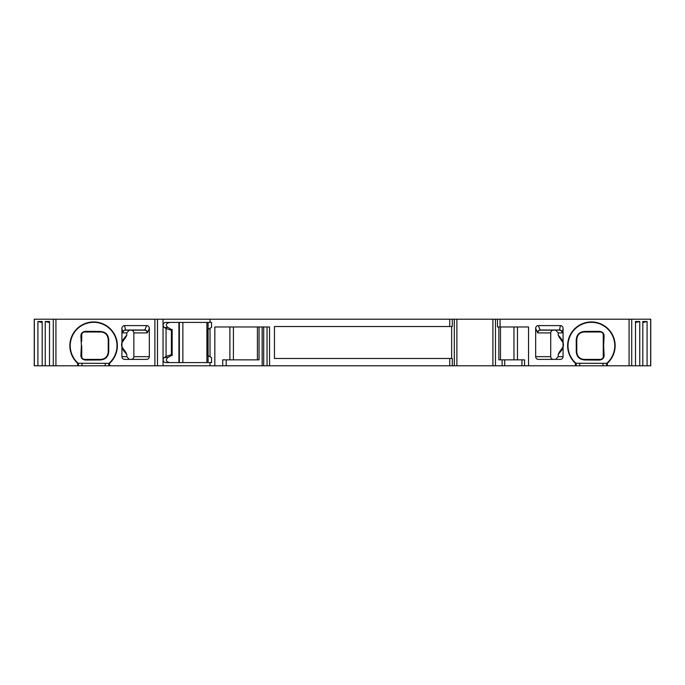 <?xml version="1.0" encoding="UTF-8"?>
<svg xmlns="http://www.w3.org/2000/svg" width="685" height="685" viewBox="0 0 685 685"><rect width="100%" height="100%" fill="white"/><g stroke="black" fill="none" stroke-linecap="round" stroke-linejoin="round"><path stroke-width="1.03" d="M37.915 365.79L37.915 321.488L42.17 321.488L42.17 365.79L34.25 365.79L34.25 319.21L210.021 319.21L210.021 322.404L211.554 322.404L211.554 327.344L210.021 328.226L210.021 356.774L211.554 357.656L211.554 362.596L165.744 362.596A2.74 2.577 -90 0 1 164.46 357.484L167.962 357.484C165.282 359.865 165.864 361.569 169.717 362.596M131.075 330.17L125.586 330.17A2.74 2.731 -90 0 0 122.855 332.91L122.726 332.576A2.74 2.569 169.1 0 1 125.458 330.007L144.792 330.007A2.74 2.543 -156.5 0 1 147.498 332.576L147.198 332.91A2.74 2.706 90 0 0 144.492 330.17L131.075 330.17A2.774 2.74 180 0 1 133.849 332.91L133.849 356.654A2.774 2.74 0 0 1 131.075 359.394M129.285 330.17L126.776 332.91L126.776 335.205L125.732 337.371C120.183 344.846 120.192 344.709 125.732 352.201L126.776 354.359C122.829 350.198 121.219 347.141 121.93 345.18L121.93 328.449A2.92 2.74 -100.9 0 1 124.61 325.606L146.701 325.606A2.946 2.74 113.5 0 1 149.33 328.363L149.33 356.654A2.774 2.74 0 0 1 146.556 359.394L124.679 359.394A2.749 2.74 0 0 1 121.93 356.654L126.776 356.654L129.285 359.394M96.885 331.994L100.926 331.994A7.304 7.304 0 0 1 103.161 332.345M84.392 332.002A2.74 2.74 0 0 1 84.486 331.994L100.926 331.994C105.216 332.379 107.648 334.811 108.23 339.306L108.23 352.09C107.648 356.577 105.216 359.017 100.926 359.394L84.486 359.394A2.74 2.74 0 0 1 83.613 359.257M80.898 336.164C80.89 333.287 82.474 331.677 85.634 331.334L99.959 331.429C105.55 331.754 108.478 334.657 108.744 340.12L108.744 351.268C108.478 356.739 105.55 359.634 99.959 359.967L85.634 360.062C82.474 359.693 80.898 358.084 80.898 355.232L81.378 345.694L80.898 336.164A2.74 1.978 0 0 0 81.746 334.734A2.74 2.74 0 0 1 81.866 333.912M84.067 332.028A2.74 2.74 0 0 1 84.358 332.002L92.895 331.994M81.84 357.373A2.74 2.74 0 0 1 81.746 356.654L81.746 355.549M82.311 358.324A2.74 2.74 0 0 1 81.926 357.63M85.437 359.394L84.486 359.394C82.757 359.103 81.84 358.186 81.746 356.654A2.74 1.978 0 0 0 80.898 355.232M97.878 359.394L99.762 359.394M102.407 359.248A7.304 7.304 0 0 1 100.926 359.394A2.74 1.575 -90 0 0 99.959 359.967M553.489 330.17A2.774 2.74 180 0 0 550.714 332.91L550.714 356.654A2.774 2.74 0 0 0 553.489 359.394M537.802 332.91L537.502 332.576A2.74 2.543 156.5 0 1 540.208 330.007L540.508 330.17A2.74 2.706 -90 0 0 537.802 332.91L550.714 332.91M535.67 356.654L535.67 328.363A2.946 2.74 -113.5 0 1 538.299 325.606L560.39 325.606A2.92 2.74 100.9 0 1 563.07 328.449L563.07 356.654A2.749 2.74 0 0 1 560.321 359.394L538.444 359.394A2.774 2.74 0 0 1 535.67 356.654L550.714 356.654M559.414 330.17L559.542 330.007A2.74 2.569 -169.1 0 1 562.274 332.576L562.145 332.91A2.74 2.731 90 0 0 559.414 330.17L540.508 330.17M257.414 326.976L257.414 359.856L259.05 359.856L226.213 359.856L226.213 365.79L163.047 365.79L163.047 319.21M500.478 326.976L500.478 359.856L498.843 359.856L524.547 359.856L524.547 365.79L528.546 365.79L528.546 326.976L497.49 326.976L497.49 319.21L452.297 319.21L452.297 326.514L274.454 326.514L274.454 358.486L452.297 358.486L452.297 365.79L226.213 365.79M210.021 319.21L452.297 319.21M497.49 319.21L650.75 319.21L650.75 365.79L642.83 365.79L642.83 321.488L647.085 321.488L647.085 365.79M528.546 365.79L642.83 365.79M524.547 365.79L521.97 365.79L521.97 359.856M452.297 365.79L521.97 365.79M55.93 319.21L55.93 365.79L163.047 365.79M55.93 365.79L45.244 365.79L45.244 321.488L49.5 321.488L49.5 365.79M42.17 365.79L45.244 365.79M126.776 354.359L126.776 356.654M121.93 345.18L121.93 356.654M121.93 344.384C121.202 342.483 122.812 339.417 126.776 335.205M575.4 365.79L575.4 363.255A23.744 23.744 0 0 1 574.33 329.168A23.744 23.744 0 0 1 608.434 329.168A23.744 23.744 0 0 1 607.364 363.255L607.364 365.79M77.636 365.79L77.636 363.255A23.744 23.744 0 0 1 76.566 329.168A23.744 23.744 0 0 1 110.67 329.168A23.744 23.744 0 0 1 109.6 363.255L109.6 365.79M210.021 362.596L210.021 365.79M269.539 365.79L269.539 326.976L214.833 326.976L214.833 365.79M563.07 345.18C563.798 347.089 562.188 350.146 558.224 354.359L559.268 352.201C564.817 344.718 564.808 344.855 559.268 337.371L558.224 335.205C562.171 339.366 563.781 342.431 563.07 344.384M555.715 359.394L558.224 356.654L563.07 356.654M558.224 354.359L558.224 356.654M562.145 332.91L558.224 332.91L558.224 335.205M558.224 332.91L555.715 330.17M576.256 340.12C576.522 334.657 579.45 331.754 585.041 331.429L599.366 331.334C602.526 331.694 604.101 333.304 604.101 336.164L603.622 345.694L604.101 355.232C604.11 358.109 602.526 359.719 599.366 360.062L585.041 359.967C579.45 359.634 576.522 356.739 576.256 351.268L576.256 340.12A2.74 1.404 0 0 0 576.77 339.306C577.352 334.811 579.784 332.379 584.074 331.994A7.304 7.304 0 0 0 582.592 332.148M585.041 331.429A2.74 1.575 90 0 1 584.074 331.994L600.514 331.994C602.243 332.293 603.16 333.21 603.254 334.734L603.254 356.654C603.16 358.186 602.243 359.103 600.514 359.394L584.074 359.394C579.784 359.017 577.352 356.577 576.77 352.09L576.77 339.306L576.402 345.694M606.567 365.79L606.567 363.35L607.364 363.255M606.567 363.35L575.4 363.255M599.366 331.334A2.74 1.764 90 0 0 600.514 331.994A2.74 2.74 0 0 1 601.387 332.139M604.101 336.164A2.74 1.978 180 0 1 603.254 334.734A2.74 2.74 0 0 0 603.083 333.766M604.101 355.232A2.74 1.978 180 0 0 603.254 356.654A2.74 2.74 0 0 1 603.134 357.476M576.256 351.268A2.74 1.404 0 0 1 576.77 352.09L576.77 345.694M582.652 359.257A7.304 7.304 0 0 0 584.074 359.394L596.481 359.394M585.041 359.967A2.74 1.575 -90 0 0 584.074 359.394M599.366 360.062A2.74 1.764 -90 0 1 600.514 359.394A2.74 2.74 0 0 0 601.49 359.223M592.105 359.394L600.514 359.394M599.563 331.994L600.514 331.994M587.122 331.994L585.238 331.994M603.074 333.758A2.74 2.74 0 0 0 602.689 333.073M603.254 337.345L603.254 350.806M603.254 351.302L603.254 352.972M603.254 353.4L603.254 355.583M602.894 358.015A2.74 2.74 0 0 0 603.108 357.553M451.646 358.486L451.646 326.514M498.843 326.976L498.843 359.856M85.634 331.334A2.74 1.764 90 0 1 84.486 331.994L84.358 332.002M99.959 331.429A2.74 1.575 90 0 0 100.926 331.994M108.795 365.79L108.795 363.35L109.6 363.255M108.795 363.35L77.636 363.255M81.746 338.81L81.746 334.734C81.84 333.21 82.757 332.293 84.486 331.994M85.634 360.062A2.74 1.764 -90 0 0 84.486 359.394L84.486 359.394M108.744 351.268A2.74 1.404 180 0 0 108.23 352.09L108.598 345.694M108.744 340.12A2.74 1.404 180 0 1 108.23 339.306L108.23 345.694M81.378 345.694L81.746 350.001M259.05 326.976L259.05 359.856M222.702 365.79L222.702 359.856L226.213 359.856M635.5 365.79L635.5 321.488L639.756 321.488L639.756 365.79M647.085 321.488L642.83 322.532M639.756 321.488L635.5 322.532M49.5 322.532L45.244 321.488M42.17 322.532L37.915 321.488M210.021 328.226L208.103 329.331L208.103 355.669L210.021 356.774M210.021 322.404L165.744 322.404A2.74 2.577 -90 0 0 164.46 327.516L166.053 328.5L166.053 356.5L164.46 357.484M208.103 355.669L207.444 355.284L207.444 329.716L208.103 329.331M208.094 362.596L208.094 355.661M208.094 329.339L208.094 322.404M178.913 362.596L178.913 322.404M169.717 322.404C165.864 323.431 165.282 325.135 167.962 327.516L170.839 329.108M170.839 355.892L167.962 357.484M166.053 356.5L171.396 354.659L172.021 354.659L171.053 355.592M171.396 354.659L171.396 330.341L172.021 330.341L171.053 329.408M166.053 328.5L171.396 330.341M172.021 354.659L172.021 330.341M179.359 362.596L179.359 322.404M182.869 362.596L182.869 322.404M206.904 362.596L206.904 322.404M147.198 332.91L133.849 332.91M133.849 356.654L149.33 356.654M149.33 328.363L147.498 332.576M537.502 332.576L535.67 328.363M229.886 359.856L229.886 326.976M233.397 359.856L233.397 326.976M517.466 359.856L517.466 326.976M513.956 359.856L513.956 326.976M126.776 332.91L122.855 332.91M122.726 332.576L121.93 328.449M629.07 365.79L629.07 319.21M500.059 326.976L500.059 319.21M154.904 365.79L154.904 319.21M449.728 319.21L449.728 326.514M449.728 358.486L449.728 365.79M606.722 363.341A23.376 23.376 0 0 0 608.297 329.553A23.376 23.376 0 0 0 574.467 329.553A23.376 23.376 0 0 0 576.051 363.341M603.622 345.694L603.254 341.395M603.005 365.79L603.005 363.461M579.758 365.79L579.758 363.461M576.205 365.79L576.205 363.35M454.309 365.79L454.309 319.21M456.886 365.79L456.886 319.21M492.9 365.79L492.9 319.21M495.478 365.79L495.478 319.21M502.139 365.79L502.139 359.856M504.717 365.79L504.717 359.856M560.39 325.606L559.542 330.007L540.208 330.007L538.299 325.606M563.07 328.449L562.274 332.576M78.278 363.341A23.376 23.376 0 0 1 76.703 329.553A23.376 23.376 0 0 1 110.533 329.553A23.376 23.376 0 0 1 108.949 363.341M78.432 365.79L78.432 363.35M81.995 365.79L81.995 363.461M105.242 365.79L105.242 363.461M262.158 326.976L262.158 365.79M263.699 326.976L263.699 365.79M267.056 365.79L267.056 326.976M650.656 319.21L650.656 365.79M631.716 365.79L631.716 319.21M34.344 365.79L34.344 319.21M53.284 319.21L53.284 365.79M146.701 325.606L144.792 330.007L125.458 330.007L124.61 325.606M157.481 365.79L157.481 319.21M172.158 355.592L172.158 329.408M164.46 327.516L167.962 327.516M588.441 331.994L584.125 331.994M603.254 338.296L603.254 345.702M603.254 350.044L603.254 351.782M603.254 352.578L603.254 356.628M96.559 359.394L100.875 359.394M81.746 354.051L81.746 356.645M81.746 353.1L81.746 345.694M81.746 341.353L81.746 339.614"/></g></svg>
